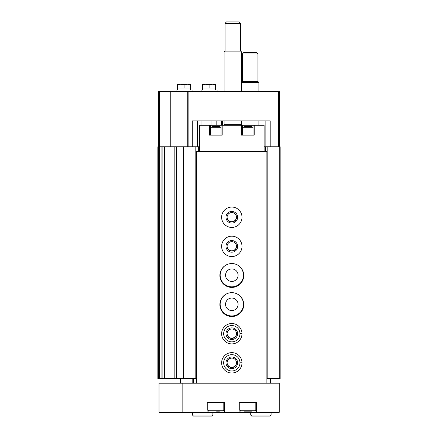 <?xml version="1.0" encoding="UTF-8"?>
<svg xmlns="http://www.w3.org/2000/svg" width="438" height="438" viewBox="0 0 438 438"><rect width="100%" height="100%" fill="white"/><g stroke="black" fill="none" stroke-linecap="round" stroke-linejoin="round"><path stroke-width="0.66" d="M265.291 151.455L265.291 146.796L264.125 146.796M192.266 146.796L192.266 120.888L270.186 120.888L270.186 146.796M158.589 146.796L158.589 91.482L279.411 91.482L279.411 146.796M221.595 120.888L221.595 125.252M199.493 146.796L176.514 146.796L176.536 378.541L176.689 146.796M187.995 91.482L187.995 146.796M265.143 120.888L265.143 146.796M174.877 378.541L157.861 378.541L157.861 146.796L176.514 146.796L176.514 378.541L174.877 378.541L174.877 146.796M195.808 146.796L195.808 378.541L183.172 378.541L183.172 146.796L183.188 378.541L176.689 378.541M195.808 378.541L196.728 378.541M198.332 151.455L198.332 146.796M231.811 263.545A11.645 11.645 0 0 0 220.166 275.19A11.645 11.645 0 0 0 231.811 286.835A11.645 11.645 0 0 0 243.457 275.19A11.645 11.645 0 0 0 231.811 263.545M231.811 292.655A11.645 11.645 0 0 0 220.166 304.306A11.645 11.645 0 0 0 231.811 315.951A11.645 11.645 0 0 0 243.457 304.306A11.645 11.645 0 0 0 231.811 292.655M265.291 146.796L280.139 146.796L280.139 378.541L279.263 378.541L279.263 146.796M266.89 378.541L267.81 378.541L267.81 146.796M267.81 378.541L279.263 378.541M216.815 120.888L216.815 125.252M197.308 120.888L197.308 146.796M236.525 362.675A4.719 4.719 0 0 1 231.811 367.252A4.719 4.719 0 0 1 227.092 362.675M236.525 333.564A4.719 4.719 0 0 1 231.811 338.136A4.719 4.719 0 0 1 227.092 333.564M231.811 310.564A6.258 6.258 0 0 1 226.391 301.174A6.258 6.258 0 0 1 237.232 301.174A6.258 6.258 0 0 1 231.811 310.564M231.811 281.448A6.258 6.258 0 0 1 226.391 272.058A6.258 6.258 0 0 1 237.232 272.058A6.258 6.258 0 0 1 231.811 281.448M236.525 246.222A4.719 4.719 0 0 1 231.811 250.793A4.719 4.719 0 0 1 227.092 246.222M236.525 217.106A4.719 4.719 0 0 1 231.811 221.683A4.719 4.719 0 0 1 227.092 217.106M224.99 125.252L224.097 124.359L241.562 124.359L241.562 120.888M224.097 91.482L224.097 51.908L241.562 51.908L241.562 91.482M224.097 51.908L224.99 51.016L240.67 51.016L241.562 51.908M225.039 51.016L225.039 23.356L240.615 23.356L240.615 51.016M225.039 23.356L226.495 21.9L239.159 21.9L240.615 23.356M215.649 84.26L202.657 84.206L205.827 84.206L209.101 84.786L212.375 84.206L215.649 84.786L215.545 84.206L212.375 84.206M217.106 91.482L217.106 90.025L201.097 90.025L201.097 91.482M202.553 84.26L202.553 84.786L205.827 84.206M209.101 84.786L209.101 87.989L202.553 87.989L202.553 90.025M215.649 84.786L215.649 87.989L209.101 87.989M202.553 84.786L202.553 87.989M215.649 87.989L215.649 90.025M190.612 84.26L177.62 84.206L180.79 84.206L184.064 84.786L187.338 84.206L190.612 84.786L190.508 84.206L187.338 84.206M192.068 91.482L192.068 90.025L176.06 90.025L176.06 91.482M177.51 84.26L177.51 84.786L180.79 84.206M184.064 84.786L184.064 87.989L177.51 87.989L177.51 90.025M190.612 84.786L190.612 87.989L184.064 87.989M177.51 84.786L177.51 87.989M190.612 87.989L190.612 90.025M212.156 126.418L219.438 126.418M244.185 126.418L251.461 126.418M210.585 125.252L210.585 135.15L221.009 135.15L221.009 125.252L199.493 125.252L199.493 151.455M221.009 125.252L264.125 125.252L264.125 151.455M182.832 383.201L279.263 383.201L279.263 412.317L182.832 412.317L182.832 383.201L159.027 383.201L159.027 412.317L182.832 412.317M207.064 412.317L207.064 402.418L224.53 402.418L224.53 412.317M256.558 412.317L256.558 402.418L239.088 402.418L239.088 412.317M244.185 411.151L251.461 411.151M248.614 411.151L247.032 411.151M240.692 411.151L239.816 410.275L239.816 402.418M216.591 411.151L219.438 411.151M208.663 411.151L207.793 410.275L207.793 402.418M180.308 383.201L180.308 378.541M270.821 378.541L270.821 383.201M192.797 378.541L192.797 383.201M266.89 383.201L266.89 151.455L196.728 151.455L196.728 383.201M231.811 227.442A10.189 10.189 0 0 1 222.986 212.156A10.189 10.189 0 0 1 240.637 212.156A10.189 10.189 0 0 1 231.811 227.442M231.811 256.558A10.189 10.189 0 0 1 222.986 241.272A10.189 10.189 0 0 1 240.637 241.272A10.189 10.189 0 0 1 231.811 256.558M231.811 287.416A11.935 11.935 0 0 1 221.475 269.512A11.935 11.935 0 0 1 242.148 269.512A11.935 11.935 0 0 1 231.811 287.416M231.811 316.532A11.935 11.935 0 0 1 221.475 298.628A11.935 11.935 0 0 1 242.148 298.628A11.935 11.935 0 0 1 231.811 316.532M242 333.608A10.189 10.189 0 0 1 242 333.811L239.964 333.74A8.152 8.152 0 0 1 227.727 340.764A8.152 8.152 0 0 1 227.727 326.655A8.152 8.152 0 0 1 239.964 333.679L242 333.608A10.189 10.189 0 0 0 226.687 324.903A10.189 10.189 0 0 0 226.687 342.516A10.189 10.189 0 0 0 242 333.811A10.189 10.189 0 0 1 226.687 342.516A10.189 10.189 0 0 1 226.687 324.903A10.189 10.189 0 0 1 242 333.608M242 362.724A10.189 10.189 0 0 1 242 362.921L239.964 362.85A8.152 8.152 0 0 1 227.727 369.875A8.152 8.152 0 0 1 227.727 355.765A8.152 8.152 0 0 1 239.964 362.795L242 362.724A10.189 10.189 0 0 0 226.687 354.014A10.189 10.189 0 0 0 226.687 371.632A10.189 10.189 0 0 0 242 362.921A10.189 10.189 0 0 1 226.687 371.632A10.189 10.189 0 0 1 226.687 354.014A10.189 10.189 0 0 1 242 362.724M209.419 125.252L209.419 135.15L222.175 135.15L222.175 125.252M241.442 125.252L241.442 135.15L254.199 135.15L254.199 125.252M242.608 125.252L242.608 135.15L253.038 135.15L253.038 125.252M231.811 368.643A5.825 5.825 0 0 1 226.769 359.91A5.825 5.825 0 0 1 236.854 359.91A5.825 5.825 0 0 1 231.811 368.643M231.811 367.542A4.719 4.719 0 0 1 227.722 360.463A4.719 4.719 0 0 1 235.896 360.463A4.719 4.719 0 0 1 231.811 367.542M231.811 339.532A5.825 5.825 0 0 1 226.769 330.794A5.825 5.825 0 0 1 236.854 330.794A5.825 5.825 0 0 1 231.811 339.532M231.811 338.426A4.719 4.719 0 0 1 227.722 331.347A4.719 4.719 0 0 1 235.896 331.347A4.719 4.719 0 0 1 231.811 338.426M231.811 252.189A5.825 5.825 0 0 1 226.769 243.457A5.825 5.825 0 0 1 236.854 243.457A5.825 5.825 0 0 1 231.811 252.189M231.811 251.089A4.719 4.719 0 0 1 227.722 244.01A4.719 4.719 0 0 1 235.896 244.01A4.719 4.719 0 0 1 231.811 251.089M231.811 223.073A5.825 5.825 0 0 1 226.769 214.341A5.825 5.825 0 0 1 236.854 214.341A5.825 5.825 0 0 1 231.811 223.073M231.811 221.973A4.719 4.719 0 0 1 227.722 214.894A4.719 4.719 0 0 1 235.896 214.894A4.719 4.719 0 0 1 231.811 221.973M241.562 82.475L258.885 82.475L258.885 91.482M241.562 82.328L242.313 81.583L257.993 81.583L258.885 82.475M242.362 81.583L242.362 53.923L257.938 53.923L257.938 81.583M242.362 53.923L243.818 52.467L256.482 52.467L257.938 53.923M271.111 412.317L271.111 415.082L270.093 416.1L251.751 416.1L250.733 415.082L271.111 415.082L271.111 412.317M212.884 412.317L212.884 415.082L211.866 416.1L193.525 416.1L192.506 415.082L212.884 415.082L212.884 412.317M278.535 91.482L278.535 146.796M188.866 91.482L188.866 146.796M222.641 120.888L222.641 125.252M159.465 91.482L159.465 146.796M170.136 91.482L170.136 146.796M170.864 91.482L170.864 146.796M187.267 91.482L187.267 146.796M158.709 378.541L158.709 146.796M159.624 378.541L159.624 146.796M161.94 378.541L161.94 146.796M164.294 378.541L164.294 146.796M164.715 378.541L164.715 146.796M174.045 378.541L174.045 146.796M183.752 378.541L183.752 146.796M210.996 120.888L210.996 125.252M201.967 120.888L201.967 125.252M239.816 410.275L255.83 410.275L254.954 411.151M207.793 410.275L223.802 410.275L222.931 411.151M270.241 378.541L270.241 383.201M193.382 378.541L193.382 383.201M210.585 127.294L221.009 127.294M242.608 127.294L253.038 127.294M239.964 362.795A8.152 8.152 0 0 0 227.727 355.765A8.152 8.152 0 0 0 227.727 369.875A8.152 8.152 0 0 0 239.964 362.85M239.964 333.679A8.152 8.152 0 0 0 227.727 326.655A8.152 8.152 0 0 0 227.727 340.764A8.152 8.152 0 0 0 239.964 333.74M162.12 378.541L162.12 146.796M164.551 378.541L164.551 146.796M240.67 125.252L241.562 124.359M224.097 124.359L224.097 120.888M255.83 410.275L255.83 402.418M223.802 410.275L223.802 402.418M258.885 125.252L258.885 120.888M241.42 125.252L241.42 124.507M250.733 412.317L250.733 415.082M192.506 412.317L192.506 415.082"/></g></svg>
